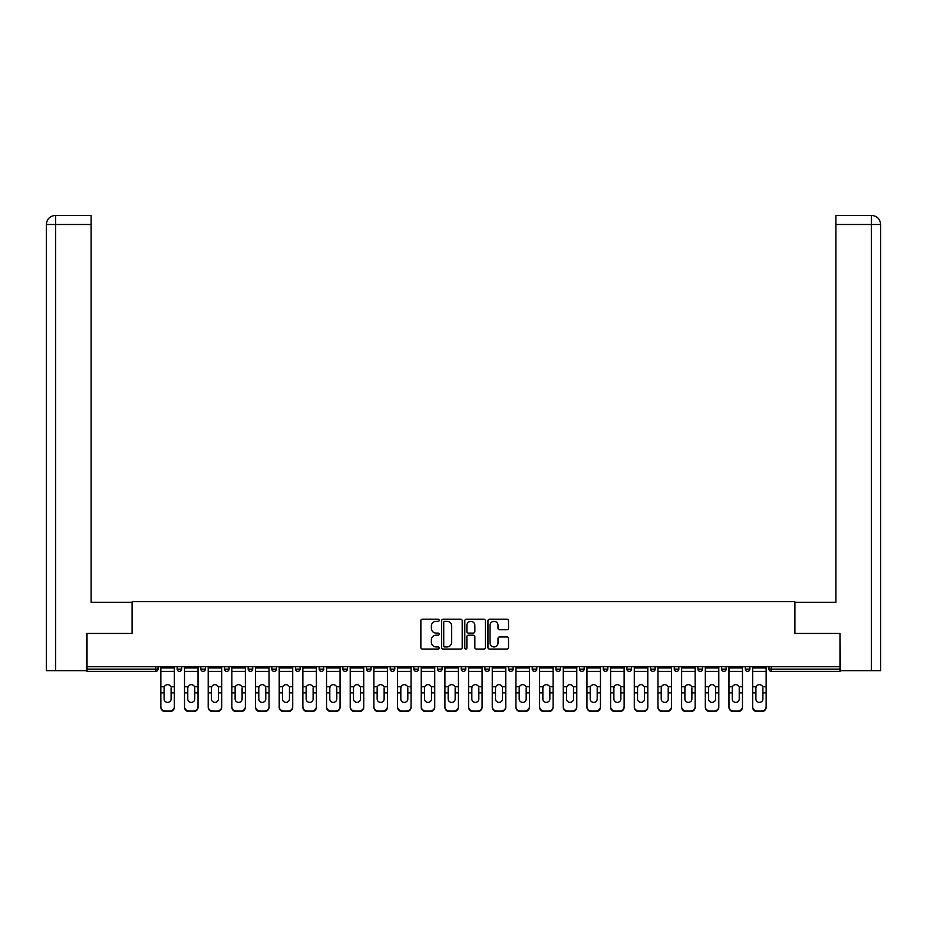 <?xml version="1.0" encoding="UTF-8"?>
<svg xmlns="http://www.w3.org/2000/svg" width="927" height="927" viewBox="0 0 927 927"><rect width="100%" height="100%" fill="white"/><g stroke="black" fill="none" stroke-linecap="round" stroke-linejoin="round"><path stroke-width="1.39" d="M439.224 620.29A1.043 1.043 0 0 0 438.181 619.248L422.353 619.248A1.495 1.495 0 0 0 420.858 620.731L420.858 647.544A1.495 1.495 0 0 0 422.353 649.039L438.181 649.039A1.043 1.043 0 0 0 439.224 647.996A1.043 1.043 0 0 0 438.181 646.953L436.13 646.953A4.762 4.762 0 0 1 431.368 642.179L431.368 639.943A4.762 4.762 0 0 1 436.13 635.18L438.181 635.18A1.043 1.043 0 0 0 439.224 634.138A1.043 1.043 0 0 0 438.181 633.095L436.13 633.095A4.762 4.762 0 0 1 431.368 628.332L431.368 626.096A4.762 4.762 0 0 1 436.13 621.333L438.181 621.333A1.043 1.043 0 0 0 439.224 620.29M507.034 629.746A1.495 1.495 0 0 0 508.517 628.251L508.517 620.731A1.495 1.495 0 0 0 507.034 619.248L489.456 619.248A1.495 1.495 0 0 0 487.961 620.731L487.961 647.544A1.495 1.495 0 0 0 489.456 649.039L507.034 649.039A1.495 1.495 0 0 0 508.517 647.544L508.517 638.46A1.495 1.495 0 0 0 507.034 636.965L499.514 636.965A1.495 1.495 0 0 0 498.019 638.46L498.019 642.967A3.986 3.986 0 0 1 494.033 646.953A3.986 3.986 0 0 1 490.047 642.967L490.047 625.308A3.986 3.986 0 0 1 494.033 621.333A3.986 3.986 0 0 1 498.019 625.308L498.019 628.251A1.495 1.495 0 0 0 499.514 629.746L507.034 629.746M91.113 215.4L55.469 215.4L91.113 215.4L91.113 224.496L55.678 224.496L55.678 670.638L86.559 670.638L86.559 633.454L132.237 633.454L132.237 601.588L794.763 601.588L794.763 633.454L839.978 633.454L839.978 666.687L87.022 666.687L87.022 669.12L155.759 669.12L155.759 666.687M87.022 633.454L87.022 666.687M462.202 620.731A1.495 1.495 0 0 0 460.707 619.248L443.129 619.248A1.495 1.495 0 0 0 441.646 620.731L441.646 647.544A1.495 1.495 0 0 0 443.129 649.039L460.707 649.039A1.495 1.495 0 0 0 462.202 647.544L462.202 620.731M466.293 619.248L483.871 619.248A1.495 1.495 0 0 1 485.354 620.731L485.354 647.544A1.495 1.495 0 0 1 483.871 649.039L476.351 649.039A1.495 1.495 0 0 1 474.856 647.544L474.856 636.675A1.495 1.495 0 0 0 473.373 635.18L468.378 635.18A1.495 1.495 0 0 0 466.884 636.675L466.884 647.996A1.043 1.043 0 0 1 465.841 649.039A1.043 1.043 0 0 1 464.798 647.996L464.798 620.731A1.495 1.495 0 0 1 466.293 619.248M155.759 671.391A2.271 2.271 0 0 0 158.03 669.12L155.759 669.12L155.759 671.391A2.271 2.271 0 0 0 158.03 669.12L158.03 666.687L158.03 669.12A2.271 2.271 0 0 1 155.759 671.391L87.022 671.391L87.022 669.12M839.978 666.687L839.978 671.391L771.241 671.391A2.271 2.271 0 0 1 768.97 669.12L768.97 666.687M177.15 666.687L177.15 669.12L177.15 666.687M179.432 671.391A2.271 2.271 0 0 1 177.15 669.12A2.271 2.271 0 0 0 179.432 671.391A2.271 2.271 0 0 0 181.704 669.12L181.704 666.687L181.704 669.12A2.271 2.271 0 0 1 179.432 671.391A2.271 2.271 0 0 1 177.15 669.12L181.704 669.12A2.271 2.271 0 0 1 179.432 671.391M200.823 666.687L200.823 669.12L200.823 666.687M205.377 666.687L205.377 669.12L205.377 666.687M224.496 666.687L224.496 669.12L224.496 666.687M229.05 666.687L229.05 669.12A2.271 2.271 0 0 1 226.779 671.391A2.271 2.271 0 0 1 224.496 669.12A2.271 2.271 0 0 0 226.779 671.391A2.271 2.271 0 0 0 229.05 669.12A2.271 2.271 0 0 1 226.779 671.391A2.271 2.271 0 0 1 224.496 669.12L229.05 669.12M248.169 666.687L248.169 669.12L248.169 666.687M252.723 666.687L252.723 669.12L252.723 666.687M271.843 666.687L271.843 669.12L271.843 666.687M276.397 666.687L276.397 669.12L276.397 666.687M300.07 666.687L300.07 669.12L295.516 669.12A2.271 2.271 0 0 0 297.799 671.391A2.271 2.271 0 0 1 295.516 669.12L295.516 666.687M319.189 666.687L319.189 669.12L319.189 666.687M323.743 666.687L323.743 669.12L323.743 666.687M342.863 666.687L342.863 669.12L342.863 666.687M347.416 666.687L347.416 669.12L347.416 666.687M366.536 666.687L366.536 669.12L366.536 666.687M371.09 666.687L371.09 669.12A2.271 2.271 0 0 1 368.807 671.391A2.271 2.271 0 0 1 366.536 669.12L371.09 669.12A2.271 2.271 0 0 1 368.807 671.391M390.209 666.687L390.209 669.12L390.209 666.687M394.763 666.687L394.763 669.12L394.763 666.687M413.882 666.687L413.882 669.12L413.882 666.687M418.436 666.687L418.436 669.12A2.271 2.271 0 0 1 416.153 671.391A2.271 2.271 0 0 1 413.882 669.12L418.436 669.12A2.271 2.271 0 0 1 416.153 671.391M437.556 666.687L437.556 669.12L437.556 666.687M442.109 666.687L442.109 669.12L442.109 666.687M461.229 666.687L461.229 669.12L461.229 666.687M465.771 666.687L465.771 669.12L465.771 666.687M489.444 666.687L489.444 669.12A2.271 2.271 0 0 1 487.173 671.391A2.271 2.271 0 0 1 484.891 669.12L484.891 666.687M513.118 666.687L513.118 669.12A2.271 2.271 0 0 1 510.847 671.391A2.271 2.271 0 0 1 508.564 669.12L508.564 666.687M536.791 666.687L536.791 669.12A2.271 2.271 0 0 1 534.52 671.391A2.271 2.271 0 0 1 532.237 669.12L532.237 666.687M560.464 666.687L560.464 669.12A2.271 2.271 0 0 1 558.193 671.391A2.271 2.271 0 0 1 555.91 669.12L555.91 666.687M581.866 671.391A2.271 2.271 0 0 0 584.137 669.12L584.137 666.687L584.137 669.12A2.271 2.271 0 0 1 581.866 671.391A2.271 2.271 0 0 1 579.584 669.12L579.584 666.687M607.811 666.687L607.811 669.12A2.271 2.271 0 0 1 605.54 671.391A2.271 2.271 0 0 1 603.257 669.12L603.257 666.687M626.93 666.687L626.93 669.12L626.93 666.687M631.484 666.687L631.484 669.12A2.271 2.271 0 0 1 629.201 671.391A2.271 2.271 0 0 1 626.93 669.12L631.484 669.12A2.271 2.271 0 0 1 629.201 671.391M652.875 671.391A2.271 2.271 0 0 0 655.157 669.12L655.157 666.687L655.157 669.12A2.271 2.271 0 0 1 652.875 671.391A2.271 2.271 0 0 1 650.603 669.12L650.603 666.687M674.277 666.687L674.277 669.12L674.277 666.687M678.831 666.687L678.831 669.12A2.271 2.271 0 0 1 676.548 671.391A2.271 2.271 0 0 1 674.277 669.12L678.831 669.12A2.271 2.271 0 0 1 676.548 671.391A2.271 2.271 0 0 0 678.831 669.12M697.95 669.12A2.271 2.271 0 0 0 700.221 671.391A2.271 2.271 0 0 0 702.504 669.12L702.504 666.687L702.504 669.12L697.95 669.12A2.271 2.271 0 0 0 700.221 671.391A2.271 2.271 0 0 1 697.95 669.12L697.95 666.687M721.623 666.687L721.623 669.12L721.623 666.687M726.177 666.687L726.177 669.12L726.177 666.687M749.85 666.687L749.85 669.12A2.271 2.271 0 0 1 747.568 671.391A2.271 2.271 0 0 1 745.296 669.12L745.296 666.687M203.106 671.391A2.271 2.271 0 0 1 200.823 669.12A2.271 2.271 0 0 0 203.106 671.391A2.271 2.271 0 0 0 205.377 669.12A2.271 2.271 0 0 1 203.106 671.391A2.271 2.271 0 0 1 200.823 669.12L205.377 669.12A2.271 2.271 0 0 1 203.106 671.391M250.452 671.391A2.271 2.271 0 0 1 248.169 669.12A2.271 2.271 0 0 0 250.452 671.391A2.271 2.271 0 0 0 252.723 669.12A2.271 2.271 0 0 1 250.452 671.391A2.271 2.271 0 0 1 248.169 669.12L252.723 669.12A2.271 2.271 0 0 1 250.452 671.391M274.125 671.391A2.271 2.271 0 0 1 271.843 669.12A2.271 2.271 0 0 0 274.125 671.391A2.271 2.271 0 0 0 276.397 669.12A2.271 2.271 0 0 1 274.125 671.391A2.271 2.271 0 0 1 271.843 669.12L276.397 669.12A2.271 2.271 0 0 1 274.125 671.391M297.799 671.391A2.271 2.271 0 0 0 300.07 669.12A2.271 2.271 0 0 1 297.799 671.391A2.271 2.271 0 0 1 295.516 669.12M321.46 671.391A2.271 2.271 0 0 1 319.189 669.12A2.271 2.271 0 0 0 321.46 671.391A2.271 2.271 0 0 0 323.743 669.12A2.271 2.271 0 0 1 321.46 671.391A2.271 2.271 0 0 1 319.189 669.12L323.743 669.12A2.271 2.271 0 0 1 321.46 671.391M345.134 671.391A2.271 2.271 0 0 1 342.863 669.12L347.416 669.12A2.271 2.271 0 0 1 345.134 671.391A2.271 2.271 0 0 0 347.416 669.12M392.48 671.391A2.271 2.271 0 0 1 390.209 669.12A2.271 2.271 0 0 0 392.48 671.391A2.271 2.271 0 0 0 394.763 669.12A2.271 2.271 0 0 1 392.48 671.391A2.271 2.271 0 0 1 390.209 669.12L394.763 669.12M439.827 671.391A2.271 2.271 0 0 1 437.556 669.12L442.109 669.12A2.271 2.271 0 0 1 439.827 671.391A2.271 2.271 0 0 0 442.109 669.12M463.5 671.391A2.271 2.271 0 0 1 461.229 669.12A2.271 2.271 0 0 0 463.5 671.391A2.271 2.271 0 0 0 465.771 669.12A2.271 2.271 0 0 1 463.5 671.391A2.271 2.271 0 0 1 461.229 669.12L465.771 669.12A2.271 2.271 0 0 1 463.5 671.391M723.894 671.391A2.271 2.271 0 0 1 721.623 669.12L726.177 669.12A2.271 2.271 0 0 1 723.894 671.391A2.271 2.271 0 0 0 726.177 669.12A2.271 2.271 0 0 1 723.894 671.391M444.775 621.333A1.043 1.043 0 0 0 443.732 622.376L443.732 645.91A1.043 1.043 0 0 0 444.775 646.953L446.93 646.953A4.762 4.762 0 0 0 451.692 642.179L451.692 626.096A4.762 4.762 0 0 0 446.93 621.333L444.775 621.333M474.856 625.389A3.986 3.986 0 0 0 470.87 621.403A3.986 3.986 0 0 0 466.884 625.389L466.884 631.611A1.495 1.495 0 0 0 468.378 633.095L473.373 633.095A1.495 1.495 0 0 0 474.856 631.611L474.856 625.389M171.089 688.043L171.089 692.909L174.346 692.909L174.346 666.687M160.846 693.547L160.846 707.301L160.846 686.71L164.38 686.71L164.102 688.043L164.38 686.71A3.488 3.349 0 0 1 170.811 686.71L174.346 686.71M174.346 693.547L174.346 707.301A4.554 4.311 180 0 1 169.792 711.6L169.792 710.963A4.554 4.311 0 0 0 174.346 706.664L174.346 692.909M171.089 699.051A3.488 3.302 180 0 1 167.59 702.353A3.488 3.302 180 0 1 164.102 699.051A3.488 3.302 180 0 0 167.59 702.353A3.488 3.302 180 0 0 171.089 699.051L171.089 692.909M164.102 699.051L164.102 688.043M160.846 706.664A4.554 4.311 0 0 0 165.4 710.963L165.4 711.6L169.792 711.6M165.4 711.6A4.554 4.311 180 0 1 160.846 707.301M165.4 710.963L169.792 710.963M160.846 686.71L160.846 666.687M174.346 706.664L174.346 707.301M132.086 633.454L132.086 602.353L91.113 602.353L91.113 224.496M55.678 670.638L46.35 670.638L46.35 579.584L46.35 670.638M55.678 215.4L57.729 215.4L55.678 215.4L55.678 224.496L46.35 224.496L46.35 579.584L46.35 224.496C46.895 218.969 49.931 215.933 55.446 215.4C49.919 215.945 46.883 218.981 46.35 224.496L46.35 579.584L46.35 224.496M794.914 633.454L794.914 602.353L835.887 602.353L835.887 215.4L871.531 215.4L835.887 215.4M880.65 579.584L880.65 224.496L880.65 670.638L840.441 670.638L839.978 633.454M871.322 215.4L869.271 215.4L871.322 215.4L871.322 224.496L835.887 224.496M871.322 670.638L871.322 224.496L880.65 224.496C880.105 218.969 877.069 215.933 871.554 215.4M194.763 688.043L194.763 692.909L198.019 692.909L198.019 666.687M184.519 693.547L184.519 707.301L184.519 686.71L188.054 686.71L187.775 688.043L188.054 686.71A3.488 3.349 0 0 1 194.485 686.71L198.019 686.71M198.019 693.547L198.019 707.301A4.554 4.311 180 0 1 193.465 711.6L193.465 710.963A4.554 4.311 0 0 0 198.019 706.664L198.019 692.909M194.763 699.051A3.488 3.302 180 0 1 191.263 702.353A3.488 3.302 180 0 1 187.775 699.051A3.488 3.302 180 0 0 191.263 702.353A3.488 3.302 180 0 0 194.763 699.051L194.763 692.909M218.424 688.043L218.424 692.909L221.692 692.909L221.692 666.687M208.193 693.547L208.193 707.301L208.193 686.71L211.727 686.71L211.449 688.043L211.727 686.71A3.488 3.349 0 0 1 218.146 686.71L221.692 686.71M221.692 693.547L221.692 707.301A4.554 4.311 180 0 1 217.138 711.6L217.138 710.963A4.554 4.311 0 0 0 221.692 706.664L221.692 692.909M218.424 699.051A3.488 3.302 180 0 1 214.937 702.353A3.488 3.302 180 0 1 211.449 699.051A3.488 3.302 180 0 0 214.937 702.353A3.488 3.302 180 0 0 218.424 699.051L218.424 692.909M242.098 688.043L242.098 692.909L245.365 692.909L245.365 666.687M231.854 693.547L231.854 707.301L231.854 686.71L235.4 686.71L235.122 688.043L235.4 686.71A3.488 3.349 0 0 1 241.82 686.71L245.365 686.71M245.365 693.547L245.365 707.301A4.554 4.311 180 0 1 240.811 711.6L240.811 710.963A4.554 4.311 0 0 0 245.365 706.664L245.365 692.909M242.098 699.051A3.488 3.302 180 0 1 238.61 702.353A3.488 3.302 180 0 1 235.122 699.051A3.488 3.302 180 0 0 238.61 702.353A3.488 3.302 180 0 0 242.098 699.051L242.098 692.909M265.771 688.043L265.771 692.909L269.039 692.909L269.039 666.687M255.528 693.547L255.528 707.301L255.528 686.71L259.073 686.71L258.795 688.043L259.073 686.71A3.488 3.349 0 0 1 265.493 686.71L269.039 686.71M269.039 693.547L269.039 707.301A4.554 4.311 180 0 1 264.485 711.6L264.485 710.963A4.554 4.311 0 0 0 269.039 706.664L269.039 692.909M265.771 699.051A3.488 3.302 180 0 1 262.283 702.353A3.488 3.302 180 0 1 258.795 699.051A3.488 3.302 180 0 0 262.283 702.353A3.488 3.302 180 0 0 265.771 699.051L265.771 692.909M289.444 688.043L289.444 692.909L292.712 692.909L292.712 666.687M279.201 693.547L279.201 707.301L279.201 686.71L282.747 686.71L282.468 688.043L282.747 686.71A3.488 3.349 0 0 1 289.166 686.71L292.712 686.71M292.712 693.547L292.712 707.301A4.554 4.311 180 0 1 288.158 711.6L288.158 710.963A4.554 4.311 0 0 0 292.712 706.664L292.712 692.909M289.444 699.051A3.488 3.302 180 0 1 285.956 702.353A3.488 3.302 180 0 1 282.468 699.051A3.488 3.302 180 0 0 285.956 702.353A3.488 3.302 180 0 0 289.444 699.051L289.444 692.909M187.775 699.051L187.775 688.043M184.519 706.664A4.554 4.311 0 0 0 189.062 710.963L189.062 711.6L193.465 711.6M189.062 711.6A4.554 4.311 180 0 1 184.519 707.301M189.062 710.963L193.465 710.963M184.519 686.71L184.519 666.687M198.019 706.664L198.019 707.301M211.449 699.051L211.449 688.043M208.193 706.664A4.554 4.311 0 0 0 212.735 710.963L212.735 711.6L217.138 711.6M212.735 711.6A4.554 4.311 180 0 1 208.193 707.301M212.735 710.963L217.138 710.963M208.193 686.71L208.193 666.687M221.692 706.664L221.692 707.301M235.122 699.051L235.122 688.043M231.854 706.664A4.554 4.311 0 0 0 236.408 710.963L236.408 711.6L240.811 711.6M236.408 711.6A4.554 4.311 180 0 1 231.854 707.301M236.408 710.963L240.811 710.963M231.854 686.71L231.854 666.687M245.365 706.664L245.365 707.301M258.795 699.051L258.795 688.043M255.528 706.664A4.554 4.311 0 0 0 260.081 710.963L260.081 711.6L264.485 711.6M260.081 711.6A4.554 4.311 180 0 1 255.528 707.301M260.081 710.963L264.485 710.963M255.528 686.71L255.528 666.687M269.039 706.664L269.039 707.301M282.468 699.051L282.468 688.043M279.201 706.664A4.554 4.311 0 0 0 283.755 710.963L283.755 711.6L288.158 711.6M283.755 711.6A4.554 4.311 180 0 1 279.201 707.301M283.755 710.963L288.158 710.963M279.201 686.71L279.201 666.687M292.712 706.664L292.712 707.301M313.117 688.043L313.117 692.909L316.385 692.909L316.385 666.687M302.874 693.547L302.874 707.301L302.874 686.71L306.42 686.71L306.142 688.043L306.42 686.71A3.488 3.349 0 0 1 312.839 686.71L316.385 686.71M316.385 693.547L316.385 707.301A4.554 4.311 180 0 1 311.831 711.6L311.831 710.963A4.554 4.311 0 0 0 316.385 706.664L316.385 692.909M313.117 699.051A3.488 3.302 180 0 1 309.63 702.353A3.488 3.302 180 0 1 306.142 699.051A3.488 3.302 180 0 0 309.63 702.353A3.488 3.302 180 0 0 313.117 699.051L313.117 692.909M306.142 699.051L306.142 688.043M302.874 706.664A4.554 4.311 0 0 0 307.428 710.963L307.428 711.6L311.831 711.6M307.428 711.6A4.554 4.311 180 0 1 302.874 707.301M307.428 710.963L311.831 710.963M302.874 686.71L302.874 666.687M316.385 706.664L316.385 707.301M336.791 688.043L336.791 692.909L340.058 692.909L340.058 666.687M326.547 693.547L326.547 707.301L326.547 686.71L330.093 686.71L329.815 688.043L330.093 686.71A3.488 3.349 0 0 1 336.513 686.71L340.058 686.71M340.058 693.547L340.058 707.301A4.554 4.311 180 0 1 335.504 711.6L335.504 710.963A4.554 4.311 0 0 0 340.058 706.664L340.058 692.909M336.791 699.051A3.488 3.302 180 0 1 333.303 702.353A3.488 3.302 180 0 1 329.815 699.051A3.488 3.302 180 0 0 333.303 702.353A3.488 3.302 180 0 0 336.791 699.051L336.791 692.909M329.815 699.051L329.815 688.043M326.547 706.664A4.554 4.311 0 0 0 331.101 710.963L331.101 711.6L335.504 711.6M331.101 711.6A4.554 4.311 180 0 1 326.547 707.301M331.101 710.963L335.504 710.963M326.547 686.71L326.547 666.687M340.058 706.664L340.058 707.301M360.464 688.043L360.464 692.909L363.732 692.909L363.732 666.687M350.221 693.547L350.221 707.301L350.221 686.71L353.766 686.71L353.488 688.043L353.766 686.71A3.488 3.349 0 0 1 360.186 686.71L363.732 686.71M363.732 693.547L363.732 707.301A4.554 4.311 180 0 1 359.178 711.6L359.178 710.963A4.554 4.311 0 0 0 363.732 706.664L363.732 692.909M360.464 699.051A3.488 3.302 180 0 1 356.976 702.353A3.488 3.302 180 0 1 353.488 699.051A3.488 3.302 180 0 0 356.976 702.353A3.488 3.302 180 0 0 360.464 699.051L360.464 692.909M353.488 699.051L353.488 688.043M350.221 706.664A4.554 4.311 0 0 0 354.774 710.963L354.774 711.6L359.178 711.6M354.774 711.6A4.554 4.311 180 0 1 350.221 707.301M354.774 710.963L359.178 710.963M350.221 686.71L350.221 666.687M363.732 706.664L363.732 707.301M384.137 688.043L384.137 692.909L387.405 692.909L387.405 666.687M373.894 693.547L373.894 707.301L373.894 686.71L377.44 686.71L377.162 688.043L377.44 686.71A3.488 3.349 0 0 1 383.859 686.71L387.405 686.71M387.405 693.547L387.405 707.301A4.554 4.311 180 0 1 382.851 711.6L382.851 710.963A4.554 4.311 0 0 0 387.405 706.664L387.405 692.909M384.137 699.051A3.488 3.302 180 0 1 380.649 702.353A3.488 3.302 180 0 1 377.162 699.051A3.488 3.302 180 0 0 380.649 702.353A3.488 3.302 180 0 0 384.137 699.051L384.137 692.909M377.162 699.051L377.162 688.043M373.894 706.664A4.554 4.311 0 0 0 378.448 710.963L378.448 711.6L382.851 711.6M378.448 711.6A4.554 4.311 180 0 1 373.894 707.301M378.448 710.963L382.851 710.963M373.894 686.71L373.894 666.687M387.405 706.664L387.405 707.301M407.81 688.043L407.81 692.909L411.067 692.909L411.067 666.687M397.567 693.547L397.567 707.301L397.567 686.71L401.113 686.71L400.823 688.043L401.113 686.71A3.488 3.349 0 0 1 407.532 686.71L411.067 686.71M411.067 693.547L411.067 707.301A4.554 4.311 180 0 1 406.524 711.6L406.524 710.963A4.554 4.311 0 0 0 411.067 706.664L411.067 692.909M407.81 699.051A3.488 3.302 180 0 1 404.323 702.353A3.488 3.302 180 0 1 400.823 699.051A3.488 3.302 180 0 0 404.323 702.353A3.488 3.302 180 0 0 407.81 699.051L407.81 692.909M400.823 699.051L400.823 688.043M397.567 706.664A4.554 4.311 0 0 0 402.121 710.963L402.121 711.6L406.524 711.6M402.121 711.6A4.554 4.311 180 0 1 397.567 707.301M402.121 710.963L406.524 710.963M397.567 686.71L397.567 666.687M411.067 706.664L411.067 707.301M431.484 688.043L431.484 692.909L434.74 692.909L434.74 666.687M421.24 693.547L421.24 707.301L421.24 686.71L424.775 686.71L424.496 688.043L424.775 686.71A3.488 3.349 0 0 1 431.206 686.71L434.74 686.71M434.74 693.547L434.74 707.301A4.554 4.311 180 0 1 430.198 711.6L430.198 710.963A4.554 4.311 0 0 0 434.74 706.664L434.74 692.909M431.484 699.051A3.488 3.302 180 0 1 427.996 702.353A3.488 3.302 180 0 1 424.496 699.051A3.488 3.302 180 0 0 427.996 702.353A3.488 3.302 180 0 0 431.484 699.051L431.484 692.909M424.496 699.051L424.496 688.043M421.24 706.664A4.554 4.311 0 0 0 425.794 710.963L425.794 711.6L430.198 711.6M425.794 711.6A4.554 4.311 180 0 1 421.24 707.301M425.794 710.963L430.198 710.963M421.24 686.71L421.24 666.687M434.74 706.664L434.74 707.301M455.157 688.043L455.157 692.909L458.413 692.909L458.413 666.687M444.914 693.547L444.914 707.301L444.914 686.71L448.448 686.71L448.17 688.043L448.448 686.71A3.488 3.349 0 0 1 454.879 686.71L458.413 686.71M458.413 693.547L458.413 707.301A4.554 4.311 180 0 1 453.859 711.6L453.859 710.963A4.554 4.311 0 0 0 458.413 706.664L458.413 692.909M455.157 699.051A3.488 3.302 180 0 1 451.669 702.353A3.488 3.302 180 0 1 448.17 699.051A3.488 3.302 180 0 0 451.669 702.353A3.488 3.302 180 0 0 455.157 699.051L455.157 692.909M448.17 699.051L448.17 688.043M444.914 706.664A4.554 4.311 0 0 0 449.468 710.963L449.468 711.6L453.859 711.6M449.468 711.6A4.554 4.311 180 0 1 444.914 707.301M449.468 710.963L453.859 710.963M444.914 686.71L444.914 666.687M458.413 706.664L458.413 707.301M478.83 688.043L478.83 692.909L482.086 692.909L482.086 666.687M468.587 693.547L468.587 707.301L468.587 686.71L472.121 686.71L471.843 688.043L472.121 686.71A3.488 3.349 0 0 1 478.552 686.71L482.086 686.71M482.086 693.547L482.086 707.301A4.554 4.311 180 0 1 477.532 711.6L477.532 710.963A4.554 4.311 0 0 0 482.086 706.664L482.086 692.909M478.83 699.051A3.488 3.302 180 0 1 475.331 702.353A3.488 3.302 180 0 1 471.843 699.051A3.488 3.302 180 0 0 475.331 702.353A3.488 3.302 180 0 0 478.83 699.051L478.83 692.909M471.843 699.051L471.843 688.043M468.587 706.664A4.554 4.311 0 0 0 473.141 710.963L473.141 711.6L477.532 711.6M473.141 711.6A4.554 4.311 180 0 1 468.587 707.301M473.141 710.963L477.532 710.963M468.587 686.71L468.587 666.687M482.086 706.664L482.086 707.301M502.504 688.043L502.504 692.909L505.76 692.909L505.76 666.687M492.26 693.547L492.26 707.301L492.26 686.71L495.794 686.71L495.516 688.043L495.794 686.71A3.488 3.349 0 0 1 502.225 686.71L505.76 686.71M505.76 693.547L505.76 707.301A4.554 4.311 180 0 1 501.206 711.6L501.206 710.963A4.554 4.311 0 0 0 505.76 706.664L505.76 692.909M502.504 699.051A3.488 3.302 180 0 1 499.004 702.353A3.488 3.302 180 0 1 495.516 699.051A3.488 3.302 180 0 0 499.004 702.353A3.488 3.302 180 0 0 502.504 699.051L502.504 692.909M495.516 699.051L495.516 688.043M492.26 706.664A4.554 4.311 0 0 0 496.802 710.963L496.802 711.6L501.206 711.6M496.802 711.6A4.554 4.311 180 0 1 492.26 707.301M496.802 710.963L501.206 710.963M492.26 686.71L492.26 666.687M505.76 706.664L505.76 707.301M526.177 688.043L526.177 692.909L529.433 692.909L529.433 666.687M515.933 693.547L515.933 707.301L515.933 686.71L519.468 686.71L519.19 688.043L519.468 686.71A3.488 3.349 0 0 1 525.887 686.71L529.433 686.71M529.433 693.547L529.433 707.301A4.554 4.311 180 0 1 524.879 711.6L524.879 710.963A4.554 4.311 0 0 0 529.433 706.664L529.433 692.909M526.177 699.051A3.488 3.302 180 0 1 522.677 702.353A3.488 3.302 180 0 1 519.19 699.051A3.488 3.302 180 0 0 522.677 702.353A3.488 3.302 180 0 0 526.177 699.051L526.177 692.909M519.19 699.051L519.19 688.043M515.933 706.664A4.554 4.311 0 0 0 520.476 710.963L520.476 711.6L524.879 711.6M520.476 711.6A4.554 4.311 180 0 1 515.933 707.301M520.476 710.963L524.879 710.963M515.933 686.71L515.933 666.687M529.433 706.664L529.433 707.301M549.838 688.043L549.838 692.909L553.106 692.909L553.106 666.687M539.595 693.547L539.595 707.301L539.595 686.71L543.141 686.71L542.863 688.043L543.141 686.71A3.488 3.349 0 0 1 549.56 686.71L553.106 686.71M553.106 693.547L553.106 707.301A4.554 4.311 180 0 1 548.552 711.6L548.552 710.963A4.554 4.311 0 0 0 553.106 706.664L553.106 692.909M549.838 699.051A3.488 3.302 180 0 1 546.351 702.353A3.488 3.302 180 0 1 542.863 699.051A3.488 3.302 180 0 0 546.351 702.353A3.488 3.302 180 0 0 549.838 699.051L549.838 692.909M542.863 699.051L542.863 688.043M539.595 706.664A4.554 4.311 0 0 0 544.149 710.963L544.149 711.6L548.552 711.6M544.149 711.6A4.554 4.311 180 0 1 539.595 707.301M544.149 710.963L548.552 710.963M539.595 686.71L539.595 666.687M553.106 706.664L553.106 707.301M573.512 688.043L573.512 692.909L576.779 692.909L576.779 666.687M563.268 693.547L563.268 707.301L563.268 686.71L566.814 686.71L566.536 688.043L566.814 686.71A3.488 3.349 0 0 1 573.234 686.71L576.779 686.71M576.779 693.547L576.779 707.301A4.554 4.311 180 0 1 572.226 711.6L572.226 710.963A4.554 4.311 0 0 0 576.779 706.664L576.779 692.909M573.512 699.051A3.488 3.302 180 0 1 570.024 702.353A3.488 3.302 180 0 1 566.536 699.051A3.488 3.302 180 0 0 570.024 702.353A3.488 3.302 180 0 0 573.512 699.051L573.512 692.909M566.536 699.051L566.536 688.043M563.268 706.664A4.554 4.311 0 0 0 567.822 710.963L567.822 711.6L572.226 711.6M567.822 711.6A4.554 4.311 180 0 1 563.268 707.301M567.822 710.963L572.226 710.963M563.268 686.71L563.268 666.687M576.779 706.664L576.779 707.301M597.185 688.043L597.185 692.909L600.453 692.909L600.453 666.687M586.942 693.547L586.942 707.301L586.942 686.71L590.487 686.71L590.209 688.043L590.487 686.71A3.488 3.349 0 0 1 596.907 686.71L600.453 686.71M600.453 693.547L600.453 707.301A4.554 4.311 180 0 1 595.899 711.6L595.899 710.963A4.554 4.311 0 0 0 600.453 706.664L600.453 692.909M597.185 699.051A3.488 3.302 180 0 1 593.697 702.353A3.488 3.302 180 0 1 590.209 699.051A3.488 3.302 180 0 0 593.697 702.353A3.488 3.302 180 0 0 597.185 699.051L597.185 692.909M590.209 699.051L590.209 688.043M586.942 706.664A4.554 4.311 0 0 0 591.496 710.963L591.496 711.6L595.899 711.6M591.496 711.6A4.554 4.311 180 0 1 586.942 707.301M591.496 710.963L595.899 710.963M586.942 686.71L586.942 666.687M600.453 706.664L600.453 707.301M620.858 688.043L620.858 692.909L624.126 692.909L624.126 666.687M610.615 693.547L610.615 707.301L610.615 686.71L614.161 686.71L613.883 688.043L614.161 686.71A3.488 3.349 0 0 1 620.58 686.71L624.126 686.71M624.126 693.547L624.126 707.301A4.554 4.311 180 0 1 619.572 711.6L619.572 710.963A4.554 4.311 0 0 0 624.126 706.664L624.126 692.909M620.858 699.051A3.488 3.302 180 0 1 617.37 702.353A3.488 3.302 180 0 1 613.883 699.051A3.488 3.302 180 0 0 617.37 702.353A3.488 3.302 180 0 0 620.858 699.051L620.858 692.909M613.883 699.051L613.883 688.043M610.615 706.664A4.554 4.311 0 0 0 615.169 710.963L615.169 711.6L619.572 711.6M615.169 711.6A4.554 4.311 180 0 1 610.615 707.301M615.169 710.963L619.572 710.963M610.615 686.71L610.615 666.687M624.126 706.664L624.126 707.301M644.532 688.043L644.532 692.909L647.799 692.909L647.799 666.687M634.288 693.547L634.288 707.301L634.288 686.71L637.834 686.71L637.556 688.043L637.834 686.71A3.488 3.349 0 0 1 644.253 686.71L647.799 686.71M647.799 693.547L647.799 707.301A4.554 4.311 180 0 1 643.245 711.6L643.245 710.963A4.554 4.311 0 0 0 647.799 706.664L647.799 692.909M644.532 699.051A3.488 3.302 180 0 1 641.044 702.353A3.488 3.302 180 0 1 637.556 699.051A3.488 3.302 180 0 0 641.044 702.353A3.488 3.302 180 0 0 644.532 699.051L644.532 692.909M637.556 699.051L637.556 688.043M634.288 706.664A4.554 4.311 0 0 0 638.842 710.963L638.842 711.6L643.245 711.6M638.842 711.6A4.554 4.311 180 0 1 634.288 707.301M638.842 710.963L643.245 710.963M634.288 686.71L634.288 666.687M647.799 706.664L647.799 707.301M668.205 688.043L668.205 692.909L671.472 692.909L671.472 666.687M657.961 693.547L657.961 707.301L657.961 686.71L661.507 686.71L661.229 688.043L661.507 686.71A3.488 3.349 0 0 1 667.927 686.71L671.472 686.71M671.472 693.547L671.472 707.301A4.554 4.311 180 0 1 666.919 711.6L666.919 710.963A4.554 4.311 0 0 0 671.472 706.664L671.472 692.909M668.205 699.051A3.488 3.302 180 0 1 664.717 702.353A3.488 3.302 180 0 1 661.229 699.051A3.488 3.302 180 0 0 664.717 702.353A3.488 3.302 180 0 0 668.205 699.051L668.205 692.909M661.229 699.051L661.229 688.043M657.961 706.664A4.554 4.311 0 0 0 662.515 710.963L662.515 711.6L666.919 711.6M662.515 711.6A4.554 4.311 180 0 1 657.961 707.301M662.515 710.963L666.919 710.963M657.961 686.71L657.961 666.687M671.472 706.664L671.472 707.301M691.878 688.043L691.878 692.909L695.146 692.909L695.146 666.687M681.635 693.547L681.635 707.301L681.635 686.71L685.18 686.71L684.902 688.043L685.18 686.71A3.488 3.349 0 0 1 691.6 686.71L695.146 686.71M695.146 693.547L695.146 707.301A4.554 4.311 180 0 1 690.592 711.6L690.592 710.963A4.554 4.311 0 0 0 695.146 706.664L695.146 692.909M691.878 699.051A3.488 3.302 180 0 1 688.39 702.353A3.488 3.302 180 0 1 684.902 699.051A3.488 3.302 180 0 0 688.39 702.353A3.488 3.302 180 0 0 691.878 699.051L691.878 692.909M684.902 699.051L684.902 688.043M681.635 706.664A4.554 4.311 0 0 0 686.189 710.963L686.189 711.6L690.592 711.6M686.189 711.6A4.554 4.311 180 0 1 681.635 707.301M686.189 710.963L690.592 710.963M681.635 686.71L681.635 666.687M695.146 706.664L695.146 707.301M715.551 688.043L715.551 692.909L718.807 692.909L718.807 666.687M705.308 693.547L705.308 707.301L705.308 686.71L708.854 686.71L708.576 688.043L708.854 686.71A3.488 3.349 0 0 1 715.273 686.71L718.807 686.71M718.807 693.547L718.807 707.301A4.554 4.311 180 0 1 714.265 711.6L714.265 710.963A4.554 4.311 0 0 0 718.807 706.664L718.807 692.909M715.551 699.051A3.488 3.302 180 0 1 712.063 702.353A3.488 3.302 180 0 1 708.576 699.051A3.488 3.302 180 0 0 712.063 702.353A3.488 3.302 180 0 0 715.551 699.051L715.551 692.909M708.576 699.051L708.576 688.043M705.308 706.664A4.554 4.311 0 0 0 709.862 710.963L709.862 711.6L714.265 711.6M709.862 711.6A4.554 4.311 180 0 1 705.308 707.301M709.862 710.963L714.265 710.963M705.308 686.71L705.308 666.687M718.807 706.664L718.807 707.301M739.225 688.043L739.225 692.909L742.481 692.909L742.481 666.687M728.981 693.547L728.981 707.301L728.981 686.71L732.515 686.71L732.237 688.043L732.515 686.71A3.488 3.349 0 0 1 738.946 686.71L742.481 686.71M742.481 693.547L742.481 707.301A4.554 4.311 180 0 1 737.938 711.6L737.938 710.963A4.554 4.311 0 0 0 742.481 706.664L742.481 692.909M739.225 699.051A3.488 3.302 180 0 1 735.737 702.353A3.488 3.302 180 0 1 732.237 699.051A3.488 3.302 180 0 0 735.737 702.353A3.488 3.302 180 0 0 739.225 699.051L739.225 692.909M732.237 699.051L732.237 688.043M728.981 706.664A4.554 4.311 0 0 0 733.535 710.963L733.535 711.6L737.938 711.6M733.535 711.6A4.554 4.311 180 0 1 728.981 707.301M733.535 710.963L737.938 710.963M728.981 686.71L728.981 666.687M742.481 706.664L742.481 707.301M762.898 688.043L762.898 692.909L766.154 692.909L766.154 666.687M752.654 693.547L752.654 707.301L752.654 686.71L756.189 686.71L755.911 688.043L756.189 686.71A3.488 3.349 0 0 1 762.62 686.71L766.154 686.71M766.154 693.547L766.154 707.301A4.554 4.311 180 0 1 761.6 711.6L761.6 710.963A4.554 4.311 0 0 0 766.154 706.664L766.154 692.909M762.898 699.051A3.488 3.302 180 0 1 759.41 702.353A3.488 3.302 180 0 1 755.911 699.051A3.488 3.302 180 0 0 759.41 702.353A3.488 3.302 180 0 0 762.898 699.051L762.898 692.909M755.911 699.051L755.911 688.043M752.654 706.664A4.554 4.311 0 0 0 757.208 710.963L757.208 711.6L761.6 711.6M757.208 711.6A4.554 4.311 180 0 1 752.654 707.301M757.208 710.963L761.6 710.963M752.654 686.71L752.654 666.687M766.154 706.664L766.154 707.301M771.241 666.687L771.241 669.12L839.978 669.12M768.97 669.12L771.241 669.12L771.241 671.391M487.173 671.391A2.271 2.271 0 0 0 489.444 669.12L484.891 669.12M510.847 671.391A2.271 2.271 0 0 0 513.118 669.12L508.564 669.12M534.52 671.391A2.271 2.271 0 0 0 536.791 669.12L532.237 669.12M558.193 671.391A2.271 2.271 0 0 0 560.464 669.12L555.91 669.12M584.137 669.12L579.584 669.12M605.54 671.391A2.271 2.271 0 0 0 607.811 669.12L603.257 669.12M655.157 669.12L650.603 669.12M700.221 671.391A2.271 2.271 0 0 0 702.504 669.12M747.568 671.391A2.271 2.271 0 0 0 749.85 669.12L745.296 669.12M160.846 692.909L164.102 692.909M160.846 671.391L174.346 671.391M160.846 667.938L174.346 667.938M184.519 692.909L187.775 692.909M184.519 671.391L198.019 671.391M184.519 667.938L198.019 667.938M208.193 692.909L211.449 692.909M208.193 671.391L221.692 671.391M208.193 667.938L221.692 667.938M231.854 692.909L235.122 692.909M231.854 671.391L245.365 671.391M231.854 667.938L245.365 667.938M255.528 692.909L258.795 692.909M255.528 671.391L269.039 671.391M255.528 667.938L269.039 667.938M279.201 692.909L282.468 692.909M279.201 671.391L292.712 671.391M279.201 667.938L292.712 667.938M302.874 692.909L306.142 692.909M302.874 671.391L316.385 671.391M302.874 667.938L316.385 667.938M326.547 692.909L329.815 692.909M326.547 671.391L340.058 671.391M326.547 667.938L340.058 667.938M350.221 692.909L353.488 692.909M350.221 671.391L363.732 671.391M350.221 667.938L363.732 667.938M373.894 692.909L377.162 692.909M373.894 671.391L387.405 671.391M373.894 667.938L387.405 667.938M397.567 692.909L400.823 692.909M397.567 671.391L411.067 671.391M397.567 667.938L411.067 667.938M421.24 692.909L424.496 692.909M421.24 671.391L434.74 671.391M421.24 667.938L434.74 667.938M444.914 692.909L448.17 692.909M444.914 671.391L458.413 671.391M444.914 667.938L458.413 667.938M468.587 692.909L471.843 692.909M468.587 671.391L482.086 671.391M468.587 667.938L482.086 667.938M492.26 692.909L495.516 692.909M492.26 671.391L505.76 671.391M492.26 667.938L505.76 667.938M515.933 692.909L519.19 692.909M515.933 671.391L529.433 671.391M515.933 667.938L529.433 667.938M539.595 692.909L542.863 692.909M539.595 671.391L553.106 671.391M539.595 667.938L553.106 667.938M563.268 692.909L566.536 692.909M563.268 671.391L576.779 671.391M563.268 667.938L576.779 667.938M586.942 692.909L590.209 692.909M586.942 671.391L600.453 671.391M586.942 667.938L600.453 667.938M610.615 692.909L613.883 692.909M610.615 671.391L624.126 671.391M610.615 667.938L624.126 667.938M634.288 692.909L637.556 692.909M634.288 671.391L647.799 671.391M634.288 667.938L647.799 667.938M657.961 692.909L661.229 692.909M657.961 671.391L671.472 671.391M657.961 667.938L671.472 667.938M681.635 692.909L684.902 692.909M681.635 671.391L695.146 671.391M681.635 667.938L695.146 667.938M705.308 692.909L708.576 692.909M705.308 671.391L718.807 671.391M705.308 667.938L718.807 667.938M728.981 692.909L732.237 692.909M728.981 671.391L742.481 671.391M728.981 667.938L742.481 667.938M752.654 692.909L755.911 692.909M752.654 671.391L766.154 671.391M752.654 667.938L766.154 667.938"/></g></svg>
